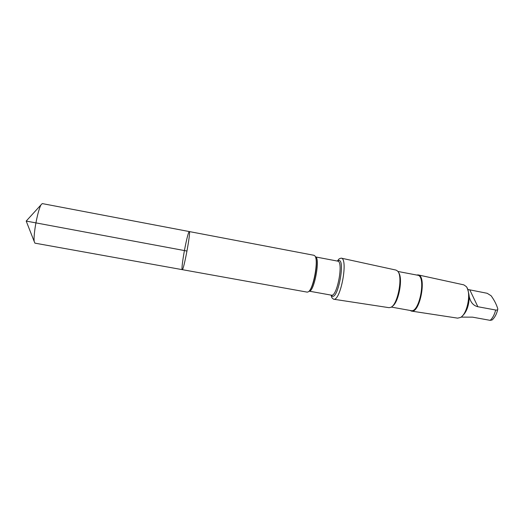 <?xml version="1.0" encoding="UTF-8"?>
<svg xmlns="http://www.w3.org/2000/svg" width="524" height="524" viewBox="0 0 524 524"><rect width="100%" height="100%" fill="white"/><g stroke="black" fill="none" stroke-linecap="round" stroke-linejoin="round"><path stroke-width="0.79" d="M182.221 269.65C183.662 271.085 191.136 230.737 189.275 231.562C188.378 232.374 186.911 237.909 184.874 248.179C182.778 258.902 181.422 269.729 182.221 269.65C183.662 271.085 191.136 230.737 189.275 231.562L42.234 203.587L40.905 204.969C38.999 208.945 37.197 215.711 35.501 225.274C34.289 232.722 33.844 238.093 34.165 241.374L34.911 243.143L307.254 292.143L308.44 291.776C313.385 289.065 318.69 260.382 315.048 256.079L314.072 255.312L189.275 231.562M466.963 287.637C467.978 289.844 468.757 292.988 469.301 297.069L469.91 298.942C471.318 303.193 473.971 305.787 477.862 306.73L495.691 310.018C497.027 310.201 497.728 309.907 497.8 309.14L497.708 308.571C496.425 304.385 494.23 300.114 491.112 295.752L487.169 293.289L467.729 289.445M337.318 261.057L339.211 258.797L341.17 258.129C348.578 258.365 340.567 301.641 333.565 299.211L331.974 297.881L331.017 295.097M341.17 258.129L396.026 270.089L397.611 271.091C403.153 276.141 397.886 304.575 390.904 307.313L389.07 307.68L333.565 299.211M398.495 272.48C403.31 277.792 398.626 303.095 392.227 306.33M397.906 271.458L417.635 275.211C426.444 275.801 419.514 313.228 411.078 310.627L391.31 307.071M416.587 275.015L418.132 274.904C427.053 275.657 420.032 313.581 411.438 311.092L410.03 310.437M418.132 274.904L463.832 284.866L466.308 286.595C471.436 292.399 467.467 313.837 460.603 317.42L457.675 318.147L411.438 311.092M469.301 297.069C468.869 305.97 466.491 312.33 462.168 316.136M492.088 319.981L490.182 320.354L472.504 317.151L461.055 317.112M186.996 251.048L26.2 221.076L34.165 241.374M315.717 257.775C318.081 263.637 313.974 285.803 309.671 290.434M315.455 256.917C320.609 257.579 314.171 292.359 309.121 291.141L331.404 295.169C337.142 297.232 343.803 261.253 337.705 261.129L315.448 256.904M337.528 261.096C346.809 254.343 337.476 304.765 331.227 295.136M495.691 310.018C494.446 314.714 492.612 318.16 490.182 320.354M477.862 306.73L469.858 290.021M26.2 221.076L40.905 204.969M331.161 295.123L331.974 297.881M337.463 261.083L339.211 258.797M492.088 319.987C494.794 317.564 496.673 314.053 497.728 309.448"/></g></svg>
